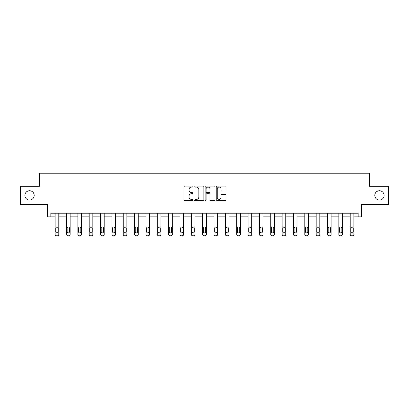<?xml version="1.0" encoding="UTF-8"?>
<svg xmlns="http://www.w3.org/2000/svg" width="409" height="409" viewBox="0 0 409 409"><rect width="100%" height="100%" fill="white"/><g stroke="black" fill="none" stroke-linecap="round" stroke-linejoin="round"><path stroke-width="0.61" d="M374.802 195.4A4.657 4.657 0 0 0 379.455 200.057A4.657 4.657 0 0 0 384.112 195.4A4.657 4.657 0 0 0 379.455 190.742A4.657 4.657 0 0 0 374.802 195.4M24.888 195.4A4.657 4.657 0 0 0 29.545 200.057A4.657 4.657 0 0 0 34.198 195.4A4.657 4.657 0 0 0 29.545 190.742A4.657 4.657 0 0 0 24.888 195.4M192.859 186.576A0.501 0.501 0 0 0 192.363 186.075L184.776 186.075A0.716 0.716 0 0 0 184.06 186.79L184.06 199.643A0.716 0.716 0 0 0 184.776 200.359L192.363 200.359A0.501 0.501 0 0 0 192.859 199.858A0.501 0.501 0 0 0 192.363 199.357L191.381 199.357A2.285 2.285 0 0 1 189.096 197.072L189.096 196.003A2.285 2.285 0 0 1 191.381 193.718L192.363 193.718A0.501 0.501 0 0 0 192.859 193.217A0.501 0.501 0 0 0 192.363 192.716L191.381 192.716A2.285 2.285 0 0 1 189.096 190.43L189.096 189.362A2.285 2.285 0 0 1 191.381 187.077L192.363 187.077A0.501 0.501 0 0 0 192.859 186.576M20.45 186.305L20.45 204.495L47.51 204.495L47.51 216.862L55.149 216.862L55.149 234.331A1.457 1.457 0 0 0 56.606 235.788L57.332 235.788A1.457 1.457 0 0 0 58.789 234.331L58.789 216.862L66.498 216.862L66.498 234.331A1.457 1.457 0 0 0 67.955 235.788L68.681 235.788A1.457 1.457 0 0 0 70.138 234.331L70.138 216.862L77.848 216.862L77.848 234.331A1.457 1.457 0 0 0 79.3 235.788L80.031 235.788A1.457 1.457 0 0 0 81.483 234.331L81.483 216.862L89.198 216.862L89.198 234.331A1.457 1.457 0 0 0 90.65 235.788L91.381 235.788A1.457 1.457 0 0 0 92.833 234.331L92.833 216.862L100.542 216.862L100.542 234.331A1.457 1.457 0 0 0 101.999 235.788L102.725 235.788A1.457 1.457 0 0 0 104.183 234.331L104.183 216.862L111.892 216.862L111.892 234.331A1.457 1.457 0 0 0 113.349 235.788L114.075 235.788A1.457 1.457 0 0 0 115.532 234.331L115.532 216.862L123.242 216.862L123.242 234.331A1.457 1.457 0 0 0 124.699 235.788L125.425 235.788A1.457 1.457 0 0 0 126.877 234.331L126.877 216.862L134.592 216.862L134.592 234.331A1.457 1.457 0 0 0 136.044 235.788L136.775 235.788A1.457 1.457 0 0 0 138.227 234.331L138.227 216.862L145.936 216.862L145.936 234.331A1.457 1.457 0 0 0 147.393 235.788L148.119 235.788A1.457 1.457 0 0 0 149.576 234.331L149.576 216.862L157.286 216.862L157.286 234.331A1.457 1.457 0 0 0 158.743 235.788L159.469 235.788A1.457 1.457 0 0 0 160.926 234.331L160.926 216.862L168.636 216.862L168.636 234.331A1.457 1.457 0 0 0 170.093 235.788L170.819 235.788A1.457 1.457 0 0 0 172.271 234.331L172.271 216.862L179.986 216.862L179.986 234.331A1.457 1.457 0 0 0 181.438 235.788L182.169 235.788A1.457 1.457 0 0 0 183.621 234.331L183.621 216.862L191.335 216.862L191.335 234.331A1.457 1.457 0 0 0 192.787 235.788L193.513 235.788A1.457 1.457 0 0 0 194.97 234.331L194.97 216.862L202.68 216.862L202.68 234.331A1.457 1.457 0 0 0 204.137 235.788L204.863 235.788A1.457 1.457 0 0 0 206.32 234.331L206.32 216.862L214.03 216.862L214.03 234.331A1.457 1.457 0 0 0 215.487 235.788L216.213 235.788A1.457 1.457 0 0 0 217.665 234.331L217.665 216.862L225.379 216.862L225.379 234.331A1.457 1.457 0 0 0 226.831 235.788L227.562 235.788A1.457 1.457 0 0 0 229.014 234.331L229.014 216.862L236.729 216.862L236.729 234.331A1.457 1.457 0 0 0 238.181 235.788L238.907 235.788A1.457 1.457 0 0 0 240.364 234.331L240.364 216.862L248.074 216.862L248.074 234.331A1.457 1.457 0 0 0 249.531 235.788L250.257 235.788A1.457 1.457 0 0 0 251.714 234.331L251.714 216.862L259.424 216.862L259.424 234.331A1.457 1.457 0 0 0 260.881 235.788L261.607 235.788A1.457 1.457 0 0 0 263.064 234.331L263.064 216.862L270.773 216.862L270.773 234.331A1.457 1.457 0 0 0 272.225 235.788L272.956 235.788A1.457 1.457 0 0 0 274.408 234.331L274.408 216.862L282.123 216.862L282.123 234.331A1.457 1.457 0 0 0 283.575 235.788L284.301 235.788A1.457 1.457 0 0 0 285.758 234.331L285.758 216.862L293.468 216.862L293.468 234.331A1.457 1.457 0 0 0 294.925 235.788L295.651 235.788A1.457 1.457 0 0 0 297.108 234.331L297.108 216.862L304.817 216.862L304.817 234.331A1.457 1.457 0 0 0 306.275 235.788L307.001 235.788A1.457 1.457 0 0 0 308.458 234.331L308.458 216.862L316.167 216.862L316.167 234.331A1.457 1.457 0 0 0 317.619 235.788L318.35 235.788A1.457 1.457 0 0 0 319.802 234.331L319.802 216.862L327.517 216.862L327.517 234.331A1.457 1.457 0 0 0 328.969 235.788L329.7 235.788A1.457 1.457 0 0 0 331.152 234.331L331.152 216.862L338.862 216.862L338.862 234.331A1.457 1.457 0 0 0 340.319 235.788L341.045 235.788A1.457 1.457 0 0 0 342.502 234.331L342.502 216.862L350.211 216.862L350.211 234.331A1.457 1.457 0 0 0 351.668 235.788L352.394 235.788A1.457 1.457 0 0 0 353.851 234.331L353.851 216.862L361.49 216.862L361.49 204.495L388.55 204.495L388.55 186.305L369.526 186.305L369.526 173.212L39.474 173.212L39.474 186.305L20.45 186.305M225.369 191.11A0.716 0.716 0 0 0 226.085 190.395L226.085 186.79A0.716 0.716 0 0 0 225.369 186.075L216.944 186.075A0.716 0.716 0 0 0 216.228 186.79L216.228 199.643A0.716 0.716 0 0 0 216.944 200.359L225.369 200.359A0.716 0.716 0 0 0 226.085 199.643L226.085 195.287A0.716 0.716 0 0 0 225.369 194.572L221.765 194.572A0.716 0.716 0 0 0 221.049 195.287L221.049 197.45A1.912 1.912 0 0 1 219.137 199.357A1.912 1.912 0 0 1 217.23 197.45L217.23 188.989A1.912 1.912 0 0 1 219.137 187.077A1.912 1.912 0 0 1 221.049 188.989L221.049 190.395A0.716 0.716 0 0 0 221.765 191.11L225.369 191.11M358.177 216.862L358.177 213.222L50.823 213.222L50.823 216.862M203.876 186.79A0.716 0.716 0 0 0 203.161 186.075L194.735 186.075A0.716 0.716 0 0 0 194.019 186.79L194.019 199.643A0.716 0.716 0 0 0 194.735 200.359L203.161 200.359A0.716 0.716 0 0 0 203.876 199.643L203.876 186.79M205.839 186.075L214.265 186.075A0.716 0.716 0 0 1 214.981 186.79L214.981 199.643A0.716 0.716 0 0 1 214.265 200.359L210.661 200.359A0.716 0.716 0 0 1 209.945 199.643L209.945 194.428A0.716 0.716 0 0 0 209.229 193.718L206.836 193.718A0.716 0.716 0 0 0 206.126 194.428L206.126 199.858A0.501 0.501 0 0 1 205.625 200.359A0.501 0.501 0 0 1 205.124 199.858L205.124 186.79A0.716 0.716 0 0 1 205.839 186.075M195.522 187.077A0.501 0.501 0 0 0 195.021 187.578L195.021 198.856A0.501 0.501 0 0 0 195.522 199.357L196.555 199.357A2.285 2.285 0 0 0 198.84 197.072L198.84 189.362A2.285 2.285 0 0 0 196.555 187.077L195.522 187.077M209.945 189.019A1.912 1.912 0 0 0 208.033 187.112A1.912 1.912 0 0 0 206.126 189.019L206.126 192.005A0.716 0.716 0 0 0 206.836 192.716L209.229 192.716A0.716 0.716 0 0 0 209.945 192.005L209.945 189.019M55.803 231.714A1.166 1.166 0 0 0 56.969 232.879A1.166 1.166 0 0 0 58.134 231.714A1.166 1.166 0 0 1 56.969 232.879A1.166 1.166 0 0 1 55.803 231.714L55.803 228.222A1.166 1.166 0 0 1 56.969 227.056A1.166 1.166 0 0 1 58.134 228.222L58.134 231.714M58.789 213.222L58.789 234.331M55.149 213.222L55.149 234.331M56.606 235.788L57.332 235.788M67.153 231.714A1.166 1.166 0 0 0 68.318 232.879A1.166 1.166 0 0 0 69.484 231.714A1.166 1.166 0 0 1 68.318 232.879A1.166 1.166 0 0 1 67.153 231.714L67.153 228.222A1.166 1.166 0 0 1 68.318 227.056A1.166 1.166 0 0 1 69.484 228.222L69.484 231.714M78.502 231.714A1.166 1.166 0 0 0 79.668 232.879A1.166 1.166 0 0 0 80.829 231.714A1.166 1.166 0 0 1 79.668 232.879A1.166 1.166 0 0 1 78.502 231.714L78.502 228.222A1.166 1.166 0 0 1 79.668 227.056A1.166 1.166 0 0 1 80.829 228.222L80.829 231.714M70.138 213.222L70.138 234.331M66.498 213.222L66.498 234.331M67.955 235.788L68.681 235.788M81.483 213.222L81.483 234.331M77.848 213.222L77.848 234.331M79.3 235.788L80.031 235.788M89.852 231.714A1.166 1.166 0 0 0 91.013 232.879A1.166 1.166 0 0 0 92.178 231.714A1.166 1.166 0 0 1 91.013 232.879A1.166 1.166 0 0 1 89.852 231.714L89.852 228.222A1.166 1.166 0 0 1 91.013 227.056A1.166 1.166 0 0 1 92.178 228.222L92.178 231.714M92.833 213.222L92.833 234.331M89.198 213.222L89.198 234.331M90.65 235.788L91.381 235.788M101.197 231.714A1.166 1.166 0 0 0 102.362 232.879A1.166 1.166 0 0 0 103.528 231.714A1.166 1.166 0 0 1 102.362 232.879A1.166 1.166 0 0 1 101.197 231.714L101.197 228.222A1.166 1.166 0 0 1 102.362 227.056A1.166 1.166 0 0 1 103.528 228.222L103.528 231.714M104.183 213.222L104.183 234.331M100.542 213.222L100.542 234.331M101.999 235.788L102.725 235.788M112.547 231.714A1.166 1.166 0 0 0 113.712 232.879A1.166 1.166 0 0 0 114.878 231.714A1.166 1.166 0 0 1 113.712 232.879A1.166 1.166 0 0 1 112.547 231.714L112.547 228.222A1.166 1.166 0 0 1 113.712 227.056A1.166 1.166 0 0 1 114.878 228.222L114.878 231.714M115.532 213.222L115.532 234.331M111.892 213.222L111.892 234.331M113.349 235.788L114.075 235.788M123.896 231.714A1.166 1.166 0 0 0 125.062 232.879A1.166 1.166 0 0 0 126.223 231.714A1.166 1.166 0 0 1 125.062 232.879A1.166 1.166 0 0 1 123.896 231.714L123.896 228.222A1.166 1.166 0 0 1 125.062 227.056A1.166 1.166 0 0 1 126.223 228.222L126.223 231.714M126.877 213.222L126.877 234.331M123.242 213.222L123.242 234.331M124.699 235.788L125.425 235.788M135.246 231.714A1.166 1.166 0 0 0 136.407 232.879A1.166 1.166 0 0 0 137.572 231.714A1.166 1.166 0 0 1 136.407 232.879A1.166 1.166 0 0 1 135.246 231.714L135.246 228.222A1.166 1.166 0 0 1 136.407 227.056A1.166 1.166 0 0 1 137.572 228.222L137.572 231.714M138.227 213.222L138.227 234.331M134.592 213.222L134.592 234.331M136.044 235.788L136.775 235.788M146.596 231.714A1.166 1.166 0 0 0 147.756 232.879A1.166 1.166 0 0 0 148.922 231.714A1.166 1.166 0 0 1 147.756 232.879A1.166 1.166 0 0 1 146.596 231.714L146.596 228.222A1.166 1.166 0 0 1 147.756 227.056A1.166 1.166 0 0 1 148.922 228.222L148.922 231.714M149.576 213.222L149.576 234.331M145.936 213.222L145.936 234.331M147.393 235.788L148.119 235.788M157.94 231.714A1.166 1.166 0 0 0 159.106 232.879A1.166 1.166 0 0 0 160.272 231.714A1.166 1.166 0 0 1 159.106 232.879A1.166 1.166 0 0 1 157.94 231.714L157.94 228.222A1.166 1.166 0 0 1 159.106 227.056A1.166 1.166 0 0 1 160.272 228.222L160.272 231.714M169.29 231.714A1.166 1.166 0 0 0 170.456 232.879A1.166 1.166 0 0 0 171.616 231.714A1.166 1.166 0 0 1 170.456 232.879A1.166 1.166 0 0 1 169.29 231.714L169.29 228.222A1.166 1.166 0 0 1 170.456 227.056A1.166 1.166 0 0 1 171.616 228.222L171.616 231.714M180.64 231.714A1.166 1.166 0 0 0 181.8 232.879A1.166 1.166 0 0 0 182.966 231.714A1.166 1.166 0 0 1 181.8 232.879A1.166 1.166 0 0 1 180.64 231.714L180.64 228.222A1.166 1.166 0 0 1 181.8 227.056A1.166 1.166 0 0 1 182.966 228.222L182.966 231.714M191.99 231.714A1.166 1.166 0 0 0 193.15 232.879A1.166 1.166 0 0 0 194.316 231.714A1.166 1.166 0 0 1 193.15 232.879A1.166 1.166 0 0 1 191.99 231.714L191.99 228.222A1.166 1.166 0 0 1 193.15 227.056A1.166 1.166 0 0 1 194.316 228.222L194.316 231.714M203.334 231.714A1.166 1.166 0 0 0 204.5 232.879A1.166 1.166 0 0 0 205.666 231.714A1.166 1.166 0 0 1 204.5 232.879A1.166 1.166 0 0 1 203.334 231.714L203.334 228.222A1.166 1.166 0 0 1 204.5 227.056A1.166 1.166 0 0 1 205.666 228.222L205.666 231.714M214.684 231.714A1.166 1.166 0 0 0 215.85 232.879A1.166 1.166 0 0 0 217.01 231.714A1.166 1.166 0 0 1 215.85 232.879A1.166 1.166 0 0 1 214.684 231.714L214.684 228.222A1.166 1.166 0 0 1 215.85 227.056A1.166 1.166 0 0 1 217.01 228.222L217.01 231.714M226.034 231.714A1.166 1.166 0 0 0 227.199 232.879A1.166 1.166 0 0 0 228.36 231.714A1.166 1.166 0 0 1 227.199 232.879A1.166 1.166 0 0 1 226.034 231.714L226.034 228.222A1.166 1.166 0 0 1 227.199 227.056A1.166 1.166 0 0 1 228.36 228.222L228.36 231.714M237.384 231.714A1.166 1.166 0 0 0 238.544 232.879A1.166 1.166 0 0 0 239.71 231.714A1.166 1.166 0 0 1 238.544 232.879A1.166 1.166 0 0 1 237.384 231.714L237.384 228.222A1.166 1.166 0 0 1 238.544 227.056A1.166 1.166 0 0 1 239.71 228.222L239.71 231.714M248.728 231.714A1.166 1.166 0 0 0 249.894 232.879A1.166 1.166 0 0 0 251.06 231.714A1.166 1.166 0 0 1 249.894 232.879A1.166 1.166 0 0 1 248.728 231.714L248.728 228.222A1.166 1.166 0 0 1 249.894 227.056A1.166 1.166 0 0 1 251.06 228.222L251.06 231.714M260.078 231.714A1.166 1.166 0 0 0 261.244 232.879A1.166 1.166 0 0 0 262.404 231.714A1.166 1.166 0 0 1 261.244 232.879A1.166 1.166 0 0 1 260.078 231.714L260.078 228.222A1.166 1.166 0 0 1 261.244 227.056A1.166 1.166 0 0 1 262.404 228.222L262.404 231.714M160.926 213.222L160.926 234.331M157.286 213.222L157.286 234.331M158.743 235.788L159.469 235.788M172.271 213.222L172.271 234.331M168.636 213.222L168.636 234.331M170.093 235.788L170.819 235.788M183.621 213.222L183.621 234.331M179.986 213.222L179.986 234.331M181.438 235.788L182.169 235.788M194.97 213.222L194.97 234.331M191.335 213.222L191.335 234.331M192.787 235.788L193.513 235.788M206.32 213.222L206.32 234.331M202.68 213.222L202.68 234.331M204.137 235.788L204.863 235.788M217.665 213.222L217.665 234.331M214.03 213.222L214.03 234.331M215.487 235.788L216.213 235.788M229.014 213.222L229.014 234.331M225.379 213.222L225.379 234.331M226.831 235.788L227.562 235.788M240.364 213.222L240.364 234.331M236.729 213.222L236.729 234.331M238.181 235.788L238.907 235.788M251.714 213.222L251.714 234.331M248.074 213.222L248.074 234.331M249.531 235.788L250.257 235.788M263.064 213.222L263.064 234.331M259.424 213.222L259.424 234.331M260.881 235.788L261.607 235.788M271.428 231.714A1.166 1.166 0 0 0 272.593 232.879A1.166 1.166 0 0 0 273.754 231.714A1.166 1.166 0 0 1 272.593 232.879A1.166 1.166 0 0 1 271.428 231.714L271.428 228.222A1.166 1.166 0 0 1 272.593 227.056A1.166 1.166 0 0 1 273.754 228.222L273.754 231.714M274.408 213.222L274.408 234.331M270.773 213.222L270.773 234.331M272.225 235.788L272.956 235.788M282.777 231.714A1.166 1.166 0 0 0 283.938 232.879A1.166 1.166 0 0 0 285.104 231.714A1.166 1.166 0 0 1 283.938 232.879A1.166 1.166 0 0 1 282.777 231.714L282.777 228.222A1.166 1.166 0 0 1 283.938 227.056A1.166 1.166 0 0 1 285.104 228.222L285.104 231.714M285.758 213.222L285.758 234.331M282.123 213.222L282.123 234.331M283.575 235.788L284.301 235.788M294.122 231.714A1.166 1.166 0 0 0 295.288 232.879A1.166 1.166 0 0 0 296.453 231.714A1.166 1.166 0 0 1 295.288 232.879A1.166 1.166 0 0 1 294.122 231.714L294.122 228.222A1.166 1.166 0 0 1 295.288 227.056A1.166 1.166 0 0 1 296.453 228.222L296.453 231.714M297.108 213.222L297.108 234.331M293.468 213.222L293.468 234.331M294.925 235.788L295.651 235.788M305.472 231.714A1.166 1.166 0 0 0 306.638 232.879A1.166 1.166 0 0 0 307.803 231.714A1.166 1.166 0 0 1 306.638 232.879A1.166 1.166 0 0 1 305.472 231.714L305.472 228.222A1.166 1.166 0 0 1 306.638 227.056A1.166 1.166 0 0 1 307.803 228.222L307.803 231.714M308.458 213.222L308.458 234.331M304.817 213.222L304.817 234.331M306.275 235.788L307.001 235.788M316.822 231.714A1.166 1.166 0 0 0 317.987 232.879A1.166 1.166 0 0 0 319.148 231.714A1.166 1.166 0 0 1 317.987 232.879A1.166 1.166 0 0 1 316.822 231.714L316.822 228.222A1.166 1.166 0 0 1 317.987 227.056A1.166 1.166 0 0 1 319.148 228.222L319.148 231.714M319.802 213.222L319.802 234.331M316.167 213.222L316.167 234.331M317.619 235.788L318.35 235.788M328.171 231.714A1.166 1.166 0 0 0 329.332 232.879A1.166 1.166 0 0 0 330.498 231.714A1.166 1.166 0 0 1 329.332 232.879A1.166 1.166 0 0 1 328.171 231.714L328.171 228.222A1.166 1.166 0 0 1 329.332 227.056A1.166 1.166 0 0 1 330.498 228.222L330.498 231.714M331.152 213.222L331.152 234.331M327.517 213.222L327.517 234.331M328.969 235.788L329.7 235.788M339.516 231.714A1.166 1.166 0 0 0 340.682 232.879A1.166 1.166 0 0 0 341.847 231.714A1.166 1.166 0 0 1 340.682 232.879A1.166 1.166 0 0 1 339.516 231.714L339.516 228.222A1.166 1.166 0 0 1 340.682 227.056A1.166 1.166 0 0 1 341.847 228.222L341.847 231.714M342.502 213.222L342.502 234.331M338.862 213.222L338.862 234.331M340.319 235.788L341.045 235.788M350.866 231.714A1.166 1.166 0 0 0 352.031 232.879A1.166 1.166 0 0 0 353.197 231.714A1.166 1.166 0 0 1 352.031 232.879A1.166 1.166 0 0 1 350.866 231.714L350.866 228.222A1.166 1.166 0 0 1 352.031 227.056A1.166 1.166 0 0 1 353.197 228.222L353.197 231.714M353.851 213.222L353.851 234.331M350.211 213.222L350.211 234.331M351.668 235.788L352.394 235.788"/></g></svg>
